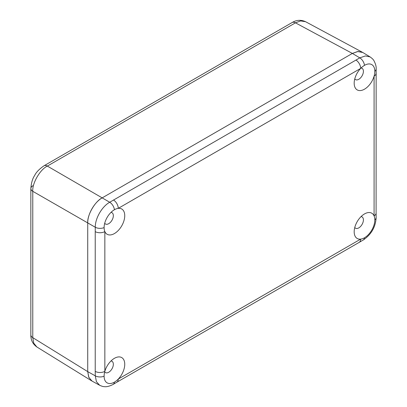 <?xml version="1.0" encoding="UTF-8"?>
<svg xmlns="http://www.w3.org/2000/svg" width="407" height="407" viewBox="0 0 407 407"><rect width="100%" height="100%" fill="white"/><g stroke="black" fill="none" stroke-linecap="round" stroke-linejoin="round"><path stroke-width="0.61" d="M362.484 52.31L305.545 21.693L300.687 20.92L295.462 22.833L352.365 53.429L102.289 197.812C94.505 202.076 87.525 214.163 87.724 223.036L87.724 371.627L88.868 377.498L92.119 381.13L99.634 385.256L96.413 381.664L95.279 375.839L95.223 371.388A6.868 3.963 180 0 0 104.848 371.342A14.591 8.425 120 0 0 104.111 376.18A14.591 8.425 120 0 0 104.111 376.185A14.591 8.425 120 0 0 114.428 382.137A14.591 8.425 120 0 0 114.433 382.137A14.591 8.425 120 0 0 118.254 379.08A14.591 8.425 120 0 0 124.562 362.123A14.591 8.425 120 0 0 114.433 358.308L114.433 358.308A14.591 8.425 120 0 0 104.848 371.342L104.848 231.588A14.591 8.425 120 0 0 114.433 233.552A14.591 8.425 120 0 0 124.562 218.035A14.591 8.425 120 0 0 118.254 208.364A14.591 8.425 120 0 0 114.433 209.722L114.433 209.722A14.591 8.425 120 0 0 114.428 209.727A14.591 8.425 120 0 0 104.111 227.594L104.111 227.594A14.591 8.425 120 0 0 104.848 231.588A6.868 3.963 180 0 1 95.223 231.634L95.279 227.248C95.09 218.457 101.969 206.502 109.712 202.248L359.788 57.865L352.365 53.429L358.023 51.486L362.79 52.483L357.616 51.531L352.365 53.429L102.289 197.812C95.08 201.221 87.073 215.089 87.724 223.036L87.724 371.627L88.701 377.121L91.814 380.952L36.828 346.952C32.748 344.017 30.754 339.998 30.846 334.895L30.846 334.895A6.868 3.963 0 0 0 32.774 337.647L33.73 343.126L36.828 346.952M32.86 185.755A6.868 3.963 0 0 0 30.846 188.558C31.283 182.901 32.535 178.566 34.615 175.554C36.07 172.375 39.199 169.124 43.992 165.791L292.114 22.543A6.868 3.963 60 0 1 295.462 22.833L47.339 166.087C40.09 169.47 32.077 183.338 32.774 191.315L32.774 337.647L87.724 371.627L95.279 375.839A6.868 3.963 180 0 0 104.111 376.185M364.504 213.929L364.504 213.929A14.591 8.425 120 0 0 354.182 231.802A14.591 8.425 120 0 0 360.678 239.118A14.591 8.425 120 0 0 364.504 237.759A14.591 8.425 120 0 0 374.822 219.892A14.591 8.425 120 0 0 374.084 215.898A14.591 8.425 120 0 0 364.504 213.929M364.504 237.759L364.504 237.759A6.868 3.963 60 0 1 363.141 240.084L363.141 240.084C371.281 234.549 375.62 227.035 376.154 217.547L376.154 217.547A6.868 3.963 180 0 1 374.822 219.892M354.777 227.482A6.522 3.765 120 0 0 355.535 228.2A6.522 3.765 120 0 0 358.796 227.879A6.522 3.765 120 0 0 363.059 222.13A6.522 3.765 120 0 0 362.057 216.9A6.522 3.765 120 0 0 361.06 216.605M104.706 371.861A6.522 3.765 120 0 0 105.464 372.578A6.522 3.765 120 0 0 108.725 372.257A6.522 3.765 120 0 0 112.988 366.509A6.522 3.765 120 0 0 111.986 361.279A6.522 3.765 120 0 0 110.989 360.978M104.706 223.275A6.522 3.765 120 0 0 105.464 223.992A6.522 3.765 120 0 0 108.725 223.672A6.522 3.765 120 0 0 112.988 217.923A6.522 3.765 120 0 0 111.986 212.693A6.522 3.765 120 0 0 110.989 212.398M364.504 65.349L364.504 65.349A14.591 8.425 120 0 0 364.504 65.349L364.504 65.349A14.591 8.425 120 0 0 360.678 68.401A14.591 8.425 120 0 0 354.182 83.216A14.591 8.425 120 0 0 364.504 89.179A14.591 8.425 120 0 0 374.084 76.145A14.591 8.425 120 0 0 374.822 71.301A14.591 8.425 120 0 0 364.504 65.344A6.868 3.963 60 0 0 359.788 57.865L365.4 55.937L370.121 56.929L362.79 52.483M354.777 78.897A6.522 3.765 120 0 0 355.535 79.619A6.522 3.765 120 0 0 358.796 79.294A6.522 3.765 120 0 0 363.059 73.545A6.522 3.765 120 0 0 362.057 68.32A6.522 3.765 120 0 0 361.06 68.02M113.487 200.005A6.868 3.963 60 0 1 118.254 208.364L360.678 68.401A6.868 3.963 60 0 0 355.906 60.043M359.254 242.262A6.868 3.963 60 0 0 360.678 239.118L118.254 379.08A6.868 3.963 60 0 1 116.834 382.224L363.141 240.084M376.099 73.341L376.099 73.341A6.868 3.963 180 0 1 374.084 76.145L374.084 215.898A6.868 3.963 180 0 0 376.099 213.095L376.154 68.956A6.868 3.963 180 0 1 374.822 71.301M104.111 227.594A6.868 3.963 180 0 1 95.279 227.248L32.774 191.315A6.868 3.963 0 0 1 30.846 188.558L30.846 334.895M43.992 165.791A6.868 3.963 60 0 1 47.339 166.087L109.712 202.248A6.868 3.963 60 0 1 114.428 209.727M95.223 371.388L95.223 231.634M114.428 382.137A6.868 3.963 60 0 1 113.065 384.467L116.834 382.224M292.114 22.543C296.484 19.907 300.961 19.622 305.545 21.693M99.629 385.256C101.765 386.233 103.327 386.696 104.324 386.65C106.558 386.991 109.473 386.263 113.065 384.467M376.154 68.956C376.373 66.717 375.636 63.97 373.941 60.699C373.504 59.712 372.232 58.455 370.121 56.929M376.099 213.095L376.154 217.547"/></g></svg>
